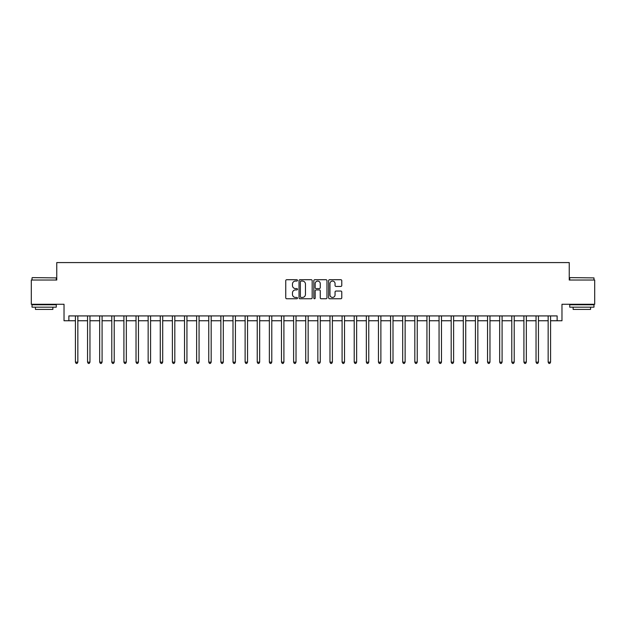 <?xml version="1.0" encoding="UTF-8"?>
<svg xmlns="http://www.w3.org/2000/svg" width="626" height="626" viewBox="0 0 626 626"><rect width="100%" height="100%" fill="white"/><g stroke="black" fill="none" stroke-linecap="round" stroke-linejoin="round"><path stroke-width="0.94" d="M297.483 280.393A0.665 0.665 0 0 0 296.818 279.72L286.708 279.72A0.955 0.955 0 0 0 285.753 280.675L285.753 297.812A0.955 0.955 0 0 0 286.708 298.759L296.818 298.759A0.665 0.665 0 0 0 297.483 298.093A0.665 0.665 0 0 0 296.818 297.428L295.511 297.428A3.044 3.044 0 0 1 292.467 294.384L292.467 292.952A3.044 3.044 0 0 1 295.511 289.908L296.818 289.908A0.665 0.665 0 0 0 297.483 289.243A0.665 0.665 0 0 0 296.818 288.578L295.511 288.578A3.044 3.044 0 0 1 292.467 285.526L292.467 284.102A3.044 3.044 0 0 1 295.511 281.058L296.818 281.058A0.665 0.665 0 0 0 297.483 280.393M340.818 286.434A0.955 0.955 0 0 0 341.773 285.479L341.773 280.675A0.955 0.955 0 0 0 340.818 279.72L329.589 279.72A0.955 0.955 0 0 0 328.634 280.675L328.634 297.812A0.955 0.955 0 0 0 329.589 298.759L340.818 298.759A0.955 0.955 0 0 0 341.773 297.812L341.773 292.006A0.955 0.955 0 0 0 340.818 291.051L336.013 291.051A0.955 0.955 0 0 0 335.059 292.006L335.059 294.885A2.543 2.543 0 0 1 332.516 297.428A2.543 2.543 0 0 1 329.965 294.885L329.965 283.601A2.543 2.543 0 0 1 332.516 281.058A2.543 2.543 0 0 1 335.059 283.601L335.059 285.479A0.955 0.955 0 0 0 336.013 286.434L340.818 286.434M68.876 320.755L68.876 315.911L557.124 315.911L557.124 320.755L561.976 320.755L561.976 304.275L594.7 304.275L594.7 280.033L569.245 280.033L569.245 262.576L56.755 262.576L56.755 280.033L31.3 280.033L31.3 304.275L64.024 304.275L64.024 320.755L75.425 320.755M312.171 280.675A0.955 0.955 0 0 0 311.216 279.72L299.987 279.72A0.955 0.955 0 0 0 299.032 280.675L299.032 297.812A0.955 0.955 0 0 0 299.987 298.759L311.216 298.759A0.955 0.955 0 0 0 312.171 297.812L312.171 280.675M314.784 279.72L326.013 279.72A0.955 0.955 0 0 1 326.968 280.675L326.968 297.812A0.955 0.955 0 0 1 326.013 298.759L321.208 298.759A0.955 0.955 0 0 1 320.262 297.812L320.262 290.863A0.955 0.955 0 0 0 319.307 289.908L316.114 289.908A0.955 0.955 0 0 0 315.168 290.863L315.168 298.093A0.665 0.665 0 0 1 314.502 298.759A0.665 0.665 0 0 1 313.829 298.093L313.829 280.675A0.955 0.955 0 0 1 314.784 279.72M77.843 320.755L87.546 320.755M89.964 320.755L99.667 320.755M102.085 320.755L111.788 320.755M114.214 320.755L123.909 320.755M126.335 320.755L136.03 320.755M138.456 320.755L148.151 320.755M150.576 320.755L160.272 320.755M162.697 320.755L172.393 320.755M174.818 320.755L184.513 320.755M186.939 320.755L196.634 320.755M199.06 320.755L208.755 320.755M211.181 320.755L220.876 320.755M223.302 320.755L232.997 320.755M235.423 320.755L245.118 320.755M247.544 320.755L257.239 320.755M259.665 320.755L269.36 320.755M271.786 320.755L281.481 320.755M283.907 320.755L293.61 320.755M296.028 320.755L305.731 320.755M308.149 320.755L317.851 320.755M320.269 320.755L329.972 320.755M332.39 320.755L342.093 320.755M344.519 320.755L354.214 320.755M356.64 320.755L366.335 320.755M368.761 320.755L378.456 320.755M380.882 320.755L390.577 320.755M393.003 320.755L402.698 320.755M405.124 320.755L414.819 320.755M417.245 320.755L426.94 320.755M429.366 320.755L439.061 320.755M441.487 320.755L451.182 320.755M453.607 320.755L463.303 320.755M465.728 320.755L475.424 320.755M477.849 320.755L487.544 320.755M489.97 320.755L499.665 320.755M502.091 320.755L511.786 320.755M514.212 320.755L523.915 320.755M526.333 320.755L536.036 320.755M538.454 320.755L548.157 320.755M550.575 320.755L557.124 320.755M301.028 281.058A0.665 0.665 0 0 0 300.363 281.723L300.363 296.763A0.665 0.665 0 0 0 301.028 297.428L302.413 297.428A3.044 3.044 0 0 0 305.457 294.384L305.457 284.102A3.044 3.044 0 0 0 302.413 281.058L301.028 281.058M320.262 283.648A2.543 2.543 0 0 0 317.711 281.105A2.543 2.543 0 0 0 315.168 283.648L315.168 287.624A0.955 0.955 0 0 0 316.114 288.578L319.307 288.578A0.955 0.955 0 0 0 320.262 287.624L320.262 283.648M77.968 315.911L77.914 316.028A0.97 0.97 0 0 0 77.843 316.396L77.843 362.164L75.425 362.164L75.425 316.396A0.97 0.97 0 0 0 75.355 316.028L75.3 315.911M77.843 362.164L77.115 363.424L76.145 363.424L75.425 362.164M90.089 315.911L90.034 316.028A0.97 0.97 0 0 0 89.964 316.396L89.964 362.164L87.546 362.164L87.546 316.396A0.97 0.97 0 0 0 87.476 316.028L87.421 315.911M89.964 362.164L89.236 363.424L88.274 363.424L87.546 362.164M102.21 315.911L102.155 316.028A0.97 0.97 0 0 0 102.085 316.396L102.085 362.164L99.667 362.164L99.667 316.396A0.97 0.97 0 0 0 99.597 316.028L99.542 315.911M102.085 362.164L101.365 363.424L100.395 363.424L99.667 362.164M114.331 315.911L114.276 316.028A0.97 0.97 0 0 0 114.214 316.396L114.214 362.164L111.788 362.164L111.788 316.396A0.97 0.97 0 0 0 111.718 316.028L111.663 315.911M114.214 362.164L113.486 363.424L112.516 363.424L111.788 362.164M126.452 315.911L126.405 316.028A0.97 0.97 0 0 0 126.335 316.396L126.335 362.164L123.909 362.164L123.909 316.396A0.97 0.97 0 0 0 123.838 316.028L123.784 315.911M126.335 362.164L125.607 363.424L124.637 363.424L123.909 362.164M32.317 277.608L56.27 277.897L32.317 277.608M44.149 307.178L32.028 307.178L32.028 304.76L56.27 304.76L56.27 307.178L44.149 307.178M52.874 307.178L52.874 309.408L35.424 309.408L35.424 307.178M570.02 277.608L593.972 277.897L570.02 277.608M581.851 307.178L569.73 307.178L569.73 304.76L593.972 304.76L593.972 307.178L581.851 307.178M590.576 307.178L590.576 309.408L573.126 309.408L573.126 307.178M138.573 315.911L138.526 316.028A0.97 0.97 0 0 0 138.456 316.396L138.456 362.164L136.03 362.164L136.03 316.396A0.97 0.97 0 0 0 135.959 316.028L135.912 315.911M138.456 362.164L137.728 363.424L136.758 363.424L136.03 362.164M150.694 315.911L150.647 316.028A0.97 0.97 0 0 0 150.576 316.396L150.576 362.164L148.151 362.164L148.151 316.396A0.97 0.97 0 0 0 148.08 316.028L148.033 315.911M150.576 362.164L149.849 363.424L148.878 363.424L148.151 362.164M162.815 315.911L162.768 316.028A0.97 0.97 0 0 0 162.697 316.396L162.697 362.164L160.272 362.164L160.272 316.396A0.97 0.97 0 0 0 160.201 316.028L160.154 315.911M162.697 362.164L161.97 363.424L160.999 363.424L160.272 362.164M174.936 315.911L174.889 316.028A0.97 0.97 0 0 0 174.818 316.396L174.818 362.164L172.393 362.164L172.393 316.396A0.97 0.97 0 0 0 172.322 316.028L172.275 315.911M174.818 362.164L174.091 363.424L173.12 363.424L172.393 362.164M187.057 315.911L187.01 316.028A0.97 0.97 0 0 0 186.939 316.396L186.939 362.164L184.513 362.164L184.513 316.396A0.97 0.97 0 0 0 184.443 316.028L184.396 315.911M186.939 362.164L186.212 363.424L185.241 363.424L184.513 362.164M199.178 315.911L199.131 316.028A0.97 0.97 0 0 0 199.06 316.396L199.06 362.164L196.634 362.164L196.634 316.396A0.97 0.97 0 0 0 196.564 316.028L196.517 315.911M199.06 362.164L198.332 363.424L197.362 363.424L196.634 362.164M211.298 315.911L211.252 316.028A0.97 0.97 0 0 0 211.181 316.396L211.181 362.164L208.755 362.164L208.755 316.396A0.97 0.97 0 0 0 208.685 316.028L208.638 315.911M211.181 362.164L210.453 363.424L209.483 363.424L208.755 362.164M223.419 315.911L223.372 316.028A0.97 0.97 0 0 0 223.302 316.396L223.302 362.164L220.876 362.164L220.876 316.396A0.97 0.97 0 0 0 220.806 316.028L220.759 315.911M223.302 362.164L222.574 363.424L221.604 363.424L220.876 362.164M235.54 315.911L235.493 316.028A0.97 0.97 0 0 0 235.423 316.396L235.423 362.164L232.997 362.164L232.997 316.396A0.97 0.97 0 0 0 232.927 316.028L232.88 315.911M235.423 362.164L234.695 363.424L233.725 363.424L232.997 362.164M247.661 315.911L247.614 316.028A0.97 0.97 0 0 0 247.544 316.396L247.544 362.164L245.118 362.164L245.118 316.396A0.97 0.97 0 0 0 245.048 316.028L245.001 315.911M247.544 362.164L246.816 363.424L245.846 363.424L245.118 362.164M259.782 315.911L259.735 316.028A0.97 0.97 0 0 0 259.665 316.396L259.665 362.164L257.239 362.164L257.239 316.396A0.97 0.97 0 0 0 257.169 316.028L257.122 315.911M259.665 362.164L258.937 363.424L257.967 363.424L257.239 362.164M271.903 315.911L271.856 316.028A0.97 0.97 0 0 0 271.786 316.396L271.786 362.164L269.36 362.164L269.36 316.396A0.97 0.97 0 0 0 269.29 316.028L269.243 315.911M271.786 362.164L271.058 363.424L270.088 363.424L269.36 362.164M284.032 315.911L283.977 316.028A0.97 0.97 0 0 0 283.907 316.396L283.907 362.164L281.481 362.164L281.481 316.396A0.97 0.97 0 0 0 281.418 316.028L281.364 315.911M283.907 362.164L283.179 363.424L282.209 363.424L281.481 362.164M296.153 315.911L296.098 316.028A0.97 0.97 0 0 0 296.028 316.396L296.028 362.164L293.61 362.164L293.61 316.396A0.97 0.97 0 0 0 293.539 316.028L293.484 315.911M296.028 362.164L295.3 363.424L294.33 363.424L293.61 362.164M308.274 315.911L308.219 316.028A0.97 0.97 0 0 0 308.149 316.396L308.149 362.164L305.731 362.164L305.731 316.396A0.97 0.97 0 0 0 305.66 316.028L305.605 315.911M308.149 362.164L307.421 363.424L306.458 363.424L305.731 362.164M320.395 315.911L320.34 316.028A0.97 0.97 0 0 0 320.269 316.396L320.269 362.164L317.851 362.164L317.851 316.396A0.97 0.97 0 0 0 317.781 316.028L317.726 315.911M320.269 362.164L319.542 363.424L318.579 363.424L317.851 362.164M332.516 315.911L332.461 316.028A0.97 0.97 0 0 0 332.39 316.396L332.39 362.164L329.972 362.164L329.972 316.396A0.97 0.97 0 0 0 329.902 316.028L329.847 315.911M332.39 362.164L331.67 363.424L330.7 363.424L329.972 362.164M344.636 315.911L344.582 316.028A0.97 0.97 0 0 0 344.519 316.396L344.519 362.164L342.093 362.164L342.093 316.396A0.97 0.97 0 0 0 342.023 316.028L341.968 315.911M344.519 362.164L343.791 363.424L342.821 363.424L342.093 362.164M356.757 315.911L356.71 316.028A0.97 0.97 0 0 0 356.64 316.396L356.64 362.164L354.214 362.164L354.214 316.396A0.97 0.97 0 0 0 354.144 316.028L354.097 315.911M356.64 362.164L355.912 363.424L354.942 363.424L354.214 362.164M368.878 315.911L368.831 316.028A0.97 0.97 0 0 0 368.761 316.396L368.761 362.164L366.335 362.164L366.335 316.396A0.97 0.97 0 0 0 366.265 316.028L366.218 315.911M368.761 362.164L368.033 363.424L367.063 363.424L366.335 362.164M380.999 315.911L380.952 316.028A0.97 0.97 0 0 0 380.882 316.396L380.882 362.164L378.456 362.164L378.456 316.396A0.97 0.97 0 0 0 378.386 316.028L378.339 315.911M380.882 362.164L380.154 363.424L379.184 363.424L378.456 362.164M393.12 315.911L393.073 316.028A0.97 0.97 0 0 0 393.003 316.396L393.003 362.164L390.577 362.164L390.577 316.396A0.97 0.97 0 0 0 390.507 316.028L390.46 315.911M393.003 362.164L392.275 363.424L391.305 363.424L390.577 362.164M405.241 315.911L405.194 316.028A0.97 0.97 0 0 0 405.124 316.396L405.124 362.164L402.698 362.164L402.698 316.396A0.97 0.97 0 0 0 402.628 316.028L402.581 315.911M405.124 362.164L404.396 363.424L403.426 363.424L402.698 362.164M417.362 315.911L417.315 316.028A0.97 0.97 0 0 0 417.245 316.396L417.245 362.164L414.819 362.164L414.819 316.396A0.97 0.97 0 0 0 414.748 316.028L414.702 315.911M417.245 362.164L416.517 363.424L415.547 363.424L414.819 362.164M429.483 315.911L429.436 316.028A0.97 0.97 0 0 0 429.366 316.396L429.366 362.164L426.94 362.164L426.94 316.396A0.97 0.97 0 0 0 426.869 316.028L426.822 315.911M429.366 362.164L428.638 363.424L427.668 363.424L426.94 362.164M441.604 315.911L441.557 316.028A0.97 0.97 0 0 0 441.487 316.396L441.487 362.164L439.061 362.164L439.061 316.396A0.97 0.97 0 0 0 438.99 316.028L438.943 315.911M441.487 362.164L440.759 363.424L439.788 363.424L439.061 362.164M453.725 315.911L453.678 316.028A0.97 0.97 0 0 0 453.607 316.396L453.607 362.164L451.182 362.164L451.182 316.396A0.97 0.97 0 0 0 451.111 316.028L451.064 315.911M453.607 362.164L452.88 363.424L451.909 363.424L451.182 362.164M465.846 315.911L465.799 316.028A0.97 0.97 0 0 0 465.728 316.396L465.728 362.164L463.303 362.164L463.303 316.396A0.97 0.97 0 0 0 463.232 316.028L463.185 315.911M465.728 362.164L465.001 363.424L464.03 363.424L463.303 362.164M477.967 315.911L477.92 316.028A0.97 0.97 0 0 0 477.849 316.396L477.849 362.164L475.424 362.164L475.424 316.396A0.97 0.97 0 0 0 475.353 316.028L475.306 315.911M477.849 362.164L477.122 363.424L476.151 363.424L475.424 362.164M490.088 315.911L490.041 316.028A0.97 0.97 0 0 0 489.97 316.396L489.97 362.164L487.544 362.164L487.544 316.396A0.97 0.97 0 0 0 487.474 316.028L487.427 315.911M489.97 362.164L489.242 363.424L488.272 363.424L487.544 362.164M502.216 315.911L502.162 316.028A0.97 0.97 0 0 0 502.091 316.396L502.091 362.164L499.665 362.164L499.665 316.396A0.97 0.97 0 0 0 499.595 316.028L499.548 315.911M502.091 362.164L501.363 363.424L500.393 363.424L499.665 362.164M514.337 315.911L514.282 316.028A0.97 0.97 0 0 0 514.212 316.396L514.212 362.164L511.786 362.164L511.786 316.396A0.97 0.97 0 0 0 511.724 316.028L511.669 315.911M514.212 362.164L513.484 363.424L512.514 363.424L511.786 362.164M526.458 315.911L526.403 316.028A0.97 0.97 0 0 0 526.333 316.396L526.333 362.164L523.915 362.164L523.915 316.396A0.97 0.97 0 0 0 523.845 316.028L523.79 315.911M526.333 362.164L525.605 363.424L524.635 363.424L523.915 362.164M538.579 315.911L538.524 316.028A0.97 0.97 0 0 0 538.454 316.396L538.454 362.164L536.036 362.164L536.036 316.396A0.97 0.97 0 0 0 535.966 316.028L535.911 315.911M538.454 362.164L537.726 363.424L536.764 363.424L536.036 362.164M550.7 315.911L550.645 316.028A0.97 0.97 0 0 0 550.575 316.396L550.575 362.164L548.157 362.164L548.157 316.396A0.97 0.97 0 0 0 548.086 316.028L548.032 315.911M550.575 362.164L549.855 363.424L548.885 363.424L548.157 362.164M32.028 280.033L32.028 277.897M37.552 304.76L37.552 304.275M50.745 304.76L50.745 304.275M56.27 280.033L56.27 277.897M569.73 280.033L569.73 277.897M575.255 304.76L575.255 304.275M588.448 304.76L588.448 304.275M593.972 280.033L593.972 277.897"/></g></svg>
